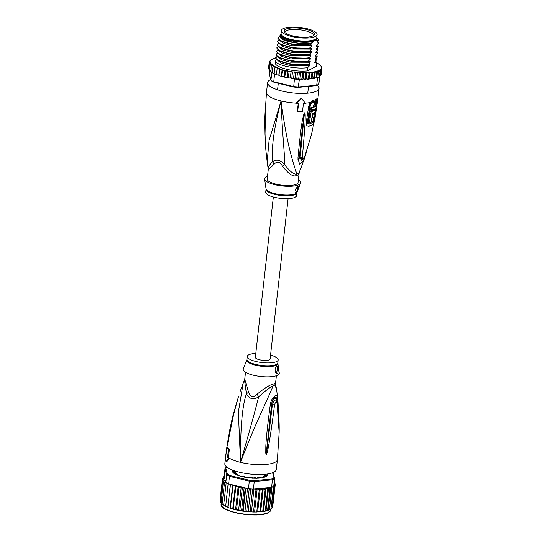<?xml version="1.0" encoding="UTF-8"?>
<svg xmlns="http://www.w3.org/2000/svg" width="542" height="542" viewBox="0 0 542 542"><rect width="100%" height="100%" fill="white"/><g stroke="black" fill="none" stroke-linecap="round" stroke-linejoin="round"><path stroke-width="0.81" d="M315.336 36.497A17.947 5.156 6.4 0 0 317.084 34.6A17.947 5.156 6.4 0 0 304.245 28.13A17.947 5.156 6.4 0 0 283.9 28.374A17.947 5.156 6.4 0 0 283.161 28.699A17.947 5.156 6.4 0 0 281.413 30.596A17.947 5.156 6.4 0 0 294.252 37.059A17.947 5.156 6.4 0 0 314.597 36.815A17.947 5.156 6.4 0 0 315.336 36.497M317.91 41.355L318.811 42.933L316.935 43.014L317.029 42.195L318.865 40.359L318.215 40.013A19.675 5.65 6.4 0 0 317.497 38.258A19.675 5.65 6.4 0 0 316.752 37.554A17.947 5.156 -173.6 0 1 315.004 39.451A17.947 5.156 -173.6 0 1 314.265 39.776A17.947 5.156 -173.6 0 1 293.92 40.02A17.947 5.156 -173.6 0 1 281.081 33.55L281.413 30.596M304.272 37.269A15.251 4.383 6.4 0 0 305.498 37.256A15.251 4.383 6.4 0 0 314.089 35.027A15.251 4.383 6.4 0 0 309.245 30.311A15.251 4.383 6.4 0 0 294.225 27.92A15.251 4.383 6.4 0 0 292.998 27.94A15.251 4.383 6.4 0 0 284.238 31.673A15.251 4.383 6.4 0 0 304.272 37.269M284.733 32.378A14.451 4.153 -173.6 0 1 284.74 32.296A14.451 4.153 -173.6 0 1 293.175 29.498A14.451 4.153 -173.6 0 1 294.34 29.485A14.451 4.153 -173.6 0 1 313.466 35.521A14.451 4.153 -173.6 0 1 313.452 35.596M296.399 175.608A6.904 5.583 -108 0 1 296.772 173.996A15.759 4.526 6.4 0 0 298.086 173.454A15.759 4.526 6.4 0 0 298.805 172.979L300.695 168.894L298.805 172.979A6.904 6.382 -130.1 0 0 298.398 174.605A15.535 4.465 -173.6 0 1 297.693 175.073A15.535 4.465 -173.6 0 1 297.558 175.147A15.535 4.465 -173.6 0 1 296.399 175.608C293.107 177.044 288.5 173.941 282.592 166.306C279.855 161.658 277.03 160.974 274.117 164.253L268.873 168.935M315.038 117.844L313.439 123.976A24.817 7.127 -173.6 0 1 309.015 126.198C306.914 126.327 305.986 124.999 306.237 122.221L308.737 106.029L310.214 102.546L312.89 100.521A25.887 7.439 6.4 0 0 315.478 99.565A25.887 7.439 6.4 0 0 315.573 99.518A25.887 7.439 6.4 0 0 317.327 98.292L317.822 98.725A25.887 7.439 6.4 0 0 317.937 98.237L319.042 88.38A25.887 7.439 6.4 0 1 316.514 91.117A25.887 7.439 -173.6 0 1 287.199 92.126A25.887 7.439 -173.6 0 1 267.592 82.608A25.887 7.439 -173.6 0 1 270.112 79.87A25.887 7.439 6.4 0 1 270.756 79.572M319.042 88.38A25.887 7.439 6.4 0 0 317.219 85.182M317.327 98.292A3.448 3.232 43.6 0 1 316.44 100.148L316.555 102.628M316.392 100.195A1.728 1.612 43.7 0 0 315.993 101.069L316.155 102.533M316.745 100.46A3.448 2.94 -178.6 0 0 317.822 98.725L315.044 117.797A3.448 1.091 -169.6 0 1 315.044 117.824A3.448 1.091 -169.6 0 1 314.143 118.359L313.161 121.855A24.295 6.978 -173.6 0 1 308.832 124.03C307.707 124.084 307.233 123.325 307.402 121.747L309.882 105.527L310.674 103.508L312.124 102.316A1.728 1.348 74.3 0 0 311.738 103.21L310.295 105.304A1.728 0.508 6.8 0 0 309.882 105.527A3.448 1.023 6.8 0 1 308.737 106.029M282.592 166.306A6.904 0.813 -41.4 0 1 284.699 164.687C280.539 159.951 276.454 158.962 272.457 161.719C271.772 149.68 272.572 133.596 281.061 100.948C282.341 135.947 284.713 152.817 284.699 164.687C290.011 171.658 294.035 174.761 296.772 173.996C294.035 164.734 287.213 148.23 281.061 100.948L269.076 140.412L267.159 161.699L265.993 151.435M317.937 98.237L315.044 117.824L311.399 134.816L304.909 155.872L311.399 134.816M298.263 103.244L297.301 111.415L297.626 111.72L298.547 103.508A26.748 7.683 6.4 0 1 296.169 103.4L301.569 98.617L305.559 103.407A26.748 7.683 6.4 0 1 303.405 103.508L302.483 111.727A26.748 7.683 6.4 0 1 297.626 111.72M305.722 154.294A3.448 0.434 -163 0 1 305.729 154.348L305.41 155.385A3.448 0.434 -162.7 0 0 305.41 155.337L303.96 159.958L299.59 164.267L297.904 158.223C301.955 115.534 303.107 118.447 303.757 114.437L304.59 112.831C304.889 112.573 305.085 113.38 305.187 115.256C305.078 119.05 305.674 119.85 302.321 157.173C302.375 159.483 303.242 159.05 304.909 155.872M305.132 155.459A3.448 0.434 -162.7 0 0 305.41 155.385L300.695 168.894M297.815 159.145A3.448 1.775 6.9 0 0 299.191 158.149L299.306 157.221C303.513 115.649 303.811 118.312 304.265 114.484L300.078 157.695L301.67 160.29C302.809 159.944 303.913 158.454 304.99 155.832M297.904 158.223A3.448 1.762 6.8 0 0 299.306 157.221L299.204 158.108L302.761 159.565M303.757 114.437A3.448 0.772 16.5 0 0 304.265 114.484L304.577 113A3.448 0.935 53.7 0 0 304.516 112.871M304.59 112.831A3.448 1.599 74.2 0 1 304.597 112.973L304.448 115.419A3.448 1.423 179.1 0 0 305.187 115.256M302.321 157.173A3.448 1.958 -171.7 0 1 300.078 157.695L299.191 158.149L303.764 158.366M306.806 150.73L305.729 154.348A3.448 0.434 -163 0 1 305.512 154.429M301.569 98.617L301.284 98.353L295.878 103.129L296.169 103.4M265.011 133.637L264.74 119.545L265.431 105.615L265.377 112.648C265.411 118.4 264.144 125.825 265.898 150.466M265.35 111.957L265.715 103.583A3.448 2.182 175.4 0 1 265.736 103.468M265.431 105.615A3.448 1.565 5 0 0 265.58 105.995L265.715 103.549A3.448 3.022 167.7 0 1 265.722 103.414M265.709 105.209A3.448 0.42 -177.6 0 1 265.661 105.141L265.668 105.128A3.448 0.42 -177.6 0 0 265.661 105.141L265.024 134.355L265.865 150.08M274.117 164.253A6.904 4.58 -125.9 0 0 272.457 161.719C268.337 166.421 267.138 168.257 268.846 167.227M299.38 172.065L298.398 174.605M299.137 172.925L298.059 182.505A15.535 4.465 -173.6 0 1 296.549 184.151A15.535 4.465 6.4 0 1 278.954 184.754A15.535 4.465 6.4 0 1 267.192 179.043L268.27 169.456L267.159 161.685M298.364 179.842A18.123 5.203 -173.6 0 1 300.539 183.176A18.123 5.203 -173.6 0 1 274.828 184.693A18.123 5.203 6.4 0 1 264.625 179.145A18.123 5.203 6.4 0 1 267.491 176.38M296.914 192.769A15.535 4.465 6.4 0 1 274.787 194.395A15.535 4.465 6.4 0 1 274.598 194.348A15.535 4.465 6.4 0 1 266.041 189.307L265.715 192.186A15.535 4.465 6.4 0 0 274.469 197.274A15.535 4.465 -173.6 0 0 296.589 195.648L297.023 192.308L300.539 183.176M298.296 186.258C299.977 185.215 297.212 192.064 296.013 192.457C293.635 193.575 296.142 186.936 298.296 186.258L298.676 186.177M296.013 192.457L295.573 192.525M297.734 186.651A3.448 1.335 -76.4 0 1 297.45 190.005A3.448 1.335 -76.4 0 1 295.939 192.437A3.448 1.335 -76.4 0 1 295.532 192.512M314.001 116.936L313.019 120.812A24.031 6.904 -173.6 0 1 308.737 122.959L307.822 121.537L310.295 105.304M315.336 108.603L315.126 110.012M316.711 102.662L315.769 102.438A24.837 7.134 -173.6 0 1 314.97 103.075L313.174 106.984A24.79 7.121 -173.6 0 1 310.708 107.804L310.403 110.026L311.359 110.256A25.765 7.398 6.4 0 0 313.411 109.592L313.276 110.568A25.738 7.392 6.4 0 0 314.672 109.911L314.807 108.935A25.765 7.398 6.4 0 0 316.006 108.061L316.311 105.839A25.826 7.419 -173.6 0 1 315.112 106.713L315.627 105.494A25.84 7.425 6.4 0 0 316.433 104.857L316.711 102.662A25.874 7.432 -173.6 0 1 315.898 103.298L314.103 107.208A25.826 7.419 -173.6 0 1 311.657 108.034L311.359 110.256M312.483 109.362L312.341 110.344L313.276 110.568M313.025 110.507A24.681 7.087 -173.6 0 1 310.193 111.489L308.439 122.201L309.394 122.431A25.135 7.222 6.4 0 0 311.196 121.875L312.578 113.603A25.623 7.358 6.4 0 0 314.624 112.607L314.733 112.58M310.193 111.489L311.149 111.72L309.394 122.431M311.901 117.831L312.138 117.885A25.393 7.297 6.4 0 0 313.926 116.991C315.329 116.035 316.46 108.827 314.99 110.161A25.718 7.385 -173.6 0 1 311.149 111.72M314.672 109.904L315.349 110.067L314.448 110.033M312.531 113.935L312.138 117.885M313.567 113.19L314.164 113.332A25.603 7.351 -173.6 0 1 312.768 113.989M314.624 112.607L314.319 114.558A25.528 7.331 -173.6 0 1 313.933 114.796L314.164 113.332M310.708 107.804L311.657 108.034M313.174 106.984L314.103 107.208M315.485 105.643L316.311 105.839M316.243 105.033L316.135 105.798M315.79 108.258L315.505 110.175M314.523 116.232L314.143 118.359A1.728 0.549 -169.8 0 0 313.71 118.576M315.363 39.254A17.256 4.959 -173.6 0 1 315.038 39.525A17.256 4.959 -173.6 0 1 314.313 39.959A17.256 4.959 -173.6 0 1 291.413 39.939A17.256 4.959 -173.6 0 1 282.314 35.853A17.256 4.959 -173.6 0 1 282.057 35.521M317.084 34.6L316.752 37.554A18.381 5.278 -173.6 0 1 317.05 38.753A18.381 5.278 -173.6 0 1 316.575 39.749L313.168 41.456A18.381 5.278 -173.6 0 1 290.871 40.677A18.381 5.278 -173.6 0 1 280.519 34.654A18.381 5.278 -173.6 0 1 281 33.658L281.074 33.584M313.168 41.456L313.039 42.608A18.381 5.278 -173.6 0 1 290.742 41.829A18.381 5.278 -173.6 0 1 280.39 35.806L280.519 34.654M271.047 60.067L269.97 60.907L269.259 62.465M270.851 59.972L270.268 60.806M275.675 58.021A25.887 7.439 6.4 0 0 272.382 59.2A25.887 7.439 6.4 0 0 269.97 61.605L269.137 62.811L270.411 62.757L269.401 63.841L270.268 63.455L271.224 63.773L270.112 64.898L271.02 64.451L272.321 64.776L271.257 65.961L272.213 65.487L273.588 65.772L272.816 67.018L273.812 66.517L275.234 66.747L274.767 68.048L275.776 67.513L277.226 67.689L277.07 69.037L278.08 68.461L279.536 68.583L279.692 69.959L280.688 69.349L282.118 69.417L282.585 70.806L283.554 70.155L284.936 70.169L285.702 71.564L286.623 70.873L287.938 70.826L288.988 72.215L289.848 71.483L291.068 71.381L292.382 72.75L293.168 71.984L294.272 71.822L295.837 73.156L297.504 72.147L298.628 72.533L299.279 73.434L300.708 72.343L301.941 72.696L302.666 73.576L303.818 72.411L305.146 72.723L305.925 73.583L306.941 72.452L309.008 73.441L309.949 72.35L311.867 73.17L312.748 72.106L314.441 72.764L315.288 71.74L316.691 72.235L317.504 71.32L318.581 71.591L320.078 70.839L320.464 69.843L319.414 76.754A26.578 7.635 6.4 0 0 319.685 76.578L319.644 76.422M319.685 76.578L318.838 84.132A26.578 7.635 -173.6 0 1 317.869 84.694A26.578 7.635 -173.6 0 1 316.691 85.209L298.513 86.95A26.578 7.635 -173.6 0 1 293.574 86.551L273.724 81.74A26.578 7.635 -173.6 0 1 270.932 80.263L269.266 73.712L269.72 70.69M319.414 70.927L320.078 70.839L319.414 76.754A26.578 7.635 -173.6 0 1 318.716 77.14A26.578 7.635 -173.6 0 1 317.917 77.499L318.581 71.591M318.838 84.132L318.073 84.688A25.887 7.439 -173.6 0 1 316.108 85.677L298.175 87.391A25.887 7.439 -173.6 0 1 293.662 87.025L274.083 82.282A25.887 7.439 -173.6 0 1 271.528 80.927L270.932 80.263L271.779 72.709A26.578 7.635 6.4 0 0 272.152 72.933A26.578 7.635 6.4 0 0 274.103 73.963A26.578 7.635 6.4 0 0 274.57 74.179L276.44 74.633M291.339 78.434L294.421 78.99A26.578 7.635 6.4 0 0 295.173 79.071A26.578 7.635 6.4 0 0 298.615 79.349A26.578 7.635 6.4 0 0 299.36 79.389L302.077 78.834L302.666 73.576M294.421 78.99L293.662 87.025M298.175 87.391L299.36 79.389M317.504 71.32L316.799 77.648L317.537 77.655A26.578 7.635 6.4 0 0 317.917 77.499L319.414 76.754M317.537 77.655L316.691 85.209L316.108 85.677M274.083 82.282L273.724 81.74L274.57 74.179M317.104 77.696L317.917 77.499M317.124 77.513L309.929 78.983L303.249 79.017M275.682 57.947L270.953 59.857M318.303 63.949L317.463 63.075L318.235 63.428M319.861 65.04L319.055 64.098L319.773 64.491M321.013 66.002L321.697 67.33M321.989 68.001L320.932 66.835L321.243 66.68A25.887 7.439 6.4 0 0 320.993 66.117L320.146 65.819L320.634 65.575A25.887 7.439 6.4 0 0 320.247 65.142L318.953 64.816L319.556 64.491A25.887 7.439 6.4 0 0 319.055 64.098L317.687 63.821L318.107 63.461A25.887 7.439 6.4 0 0 317.463 63.075L316.569 62.926M320.464 69.843L321.155 69.993L321.094 68.827L321.799 69.071L321.25 67.838L321.989 68.089L321.277 73.705M291.068 71.381L290.329 77.953L291.176 78.38L291.792 78.001L291.176 78.38M302.422 79.288L302.077 78.834L302.422 79.288L302.937 79.051M288.019 77.892L290.329 77.953M284.814 77.242L287.883 77.838L288.398 77.472L287.883 77.838M285.885 77.445L284.198 76.734L284.936 70.169M281.786 76.49L284.198 76.734M282.816 76.727L281.996 76.063L281.711 76.429L278.974 75.65M279.957 75.921L279.103 75.216L278.94 75.589L278.798 75.155L276.434 74.735M272.233 72.215L270.763 71.666M270.675 71.117L269.523 70.155L269.916 70.602L269.523 70.155L270.112 64.898M269.537 70.026L268.812 69.098L269.299 69.505L268.812 69.098L269.401 63.841M315.701 61.063L316.596 62.648L316.169 66.463L307.273 70.927A20.711 5.948 -173.6 0 1 286.718 69.268A20.711 5.948 -173.6 0 1 275.099 63.129L275.343 60.961L276.779 59.593M269.191 69.085L268.547 68.163L269.137 62.811M271.481 72.059L270.668 71.219L270.98 71.666L271.257 65.961M270.289 71.022L269.523 70.155M271.623 72.086L271.779 72.709M274.177 73.265L272.152 72.933L272.816 67.018M276.488 74.261L274.103 73.963L274.767 68.048M277.348 75.033L276.481 74.295L276.44 74.681L277.07 69.037M290.519 78.048L290.173 77.967M278.48 75.128L278.818 75.209M279.692 69.959L278.94 75.589M279.536 68.583L278.798 75.155M285.702 71.564L284.713 77.188M289.11 78.055L288.398 77.472L288.988 72.215M292.436 78.556L291.792 78.001L292.382 72.75M282.585 70.806L281.711 76.429M287.938 70.826L287.199 77.398M294.272 71.822L293.54 78.394L295.173 79.071L295.837 73.156M292.551 78.543L293.54 78.394M297.504 72.147L296.772 78.719L298.615 79.349L299.279 73.434M295.173 79.071L296.772 78.719M300.708 72.343L299.97 78.915L301.074 79.227M298.615 79.349L299.97 78.915M302.3 79.322L301.203 79.267M303.818 72.411L303.08 78.983M305.58 79.301L304.408 79.295M305.722 79.261L305.336 78.834L305.925 73.583M306.941 72.452L306.203 79.024M308.71 79.139L307.307 79.193M308.899 79.078L308.418 78.698L309.008 73.441M309.949 72.35L309.211 78.922M311.643 78.82L309.929 78.983M311.914 78.725L311.277 78.427L311.867 73.17M312.748 72.106L312.009 78.678M314.353 78.333L312.219 78.678M315.288 71.74L314.556 78.272L313.852 78.021L314.441 72.764M316.799 77.648L314.556 78.272M316.101 77.492L316.691 72.235M282.118 69.417L281.386 75.988M320.498 75.507L319.753 76.165L321.21 74.329L320.586 74.478L321.169 74.491M321.21 74.329L321.799 69.071M320.566 75.25L321.155 69.993M308.33 61.51L308.378 61.09C296.244 62.886 276.535 58.509 276.081 54.39L278.215 57.073L291.467 61.083L310.2 61.429L310.112 62.249L307.964 64.796L291.19 64.383L277.85 60.358L275.668 58.089L277.145 56.314M276.081 54.39L277.518 53.028M309.069 54.938L309.116 54.518C296.982 56.321 277.213 51.91 276.82 47.818L278.954 50.501L292.226 54.512L310.939 54.857L310.851 55.677L308.696 58.224L291.914 57.804L278.581 53.787L276.406 51.524L277.883 49.742M276.82 47.818L278.249 46.456M279.313 47.215L280.817 48.143L294.902 52.039L311.304 51.571L292.646 51.233L279.313 47.215L277.138 44.952L278.622 43.17M279.686 43.929L281.183 44.857L295.268 48.753L311.677 48.285L292.978 47.947L279.686 43.929L277.511 41.666L278.988 39.884M280.051 40.643L281.555 41.571L295.634 45.467L312.043 45L293.344 44.661L280.051 40.643L277.877 38.38L280.004 36.057C279.686 39.248 285.512 41.619 297.47 43.164L311.094 43.733C307.653 44.566 303.547 44.939 298.764 44.844C286.867 43.631 279.923 41.334 277.924 37.96M297.47 43.164L292.382 42.29L280.349 36.91L279.957 35.603L280.485 35.006M317.172 47.926L318.073 49.505L316.203 49.586L316.291 48.766L318.391 46.639L318.439 46.219L316.569 46.3L316.663 45.481L318.811 42.933M317.544 44.64L318.439 46.219M316.806 51.205L317.707 52.791L315.83 52.872L315.925 52.052L318.073 49.505M316.067 57.777L316.968 59.363L315.092 59.444L315.187 58.624L317.334 56.077L315.464 56.158L315.552 55.338L317.707 52.791M316.596 62.648L314.726 62.73L314.821 61.91L316.968 59.363M316.44 54.491L317.334 56.077M318.865 40.359L317.497 38.258M310.173 45.081L310.187 44.972A20.711 5.948 -173.6 0 1 298.764 44.844M309.435 51.653L309.482 51.233C297.199 53.008 277.734 48.665 277.186 44.532M309.807 48.367L309.855 47.947C297.619 49.742 277.971 45.332 277.558 41.246M308.744 57.804C296.427 59.579 276.982 55.23 276.454 51.104M308.012 64.376C295.681 66.158 276.169 61.768 275.715 57.676M307.273 70.927L307.639 67.662C295.492 69.444 275.864 65.101 275.343 60.961M312.043 45L311.955 45.819L291.826 45.738L283.181 43.285L279.496 40.277M311.955 45.819L309.855 47.947M311.677 48.285L311.582 49.105L291.454 49.024L282.809 46.571L279.13 43.563M311.582 49.105L309.482 51.233M317.124 42.107L316.935 43.014L317.029 42.195M316.752 45.392L316.569 46.3L316.663 45.481M316.386 48.678L316.203 49.586L316.291 48.766M311.304 51.571L311.216 52.391L291.088 52.31L282.443 49.857L278.757 46.849M311.216 52.391L309.116 54.518M317.05 38.753L316.921 39.905A18.381 5.278 -173.6 0 1 316.447 40.894L318.215 40.013M313.039 42.608L311.372 43.448M314.909 61.822L314.726 62.73L314.821 61.91M315.281 58.536L315.092 59.444L315.187 58.624M315.647 55.25L315.464 56.158L315.552 55.338M316.013 51.964L315.83 52.872L315.925 52.052M316.575 39.749L316.447 40.894M311.094 43.733L310.187 44.972M308.696 58.224L310.573 58.143L310.478 58.963L308.378 61.09M307.964 64.796L309.834 64.715L309.739 65.535L307.639 67.662M310.851 55.677L290.722 55.596L282.077 53.143L278.392 50.128M310.478 58.963L290.349 58.882L281.704 56.429L278.019 53.414M310.112 62.249L289.984 62.167L281.339 59.715L277.653 56.7M309.739 65.535L289.611 65.453L280.966 63.001L277.287 59.986M310.939 54.857L294.543 55.325L280.37 51.382M310.573 58.143L294.171 58.611L280.004 54.667M310.2 61.429L293.805 61.896L279.638 57.953M309.834 64.715L293.432 65.182L279.272 61.239M281.115 34.085A17.859 5.129 6.4 0 0 291.149 40.074A17.859 5.129 6.4 0 0 316.603 38.062M288.093 198.636L270.099 359.021A7.419 2.134 -173.6 0 1 269.374 359.807A7.419 2.134 -173.6 0 1 260.973 360.098A7.419 2.134 -173.6 0 1 255.35 357.368L273.344 196.983M235.614 472.848A15.19 4.363 -173.6 0 1 235.445 472.678L235.811 473.017A15.19 4.363 -173.6 0 1 235.614 472.848M255.384 477.509A15.19 4.363 -173.6 0 1 254.34 477.509L255.384 477.509L256.664 478.362M254.34 477.509L252.775 478.362M234.971 473.105L235.445 472.678L235.811 473.017L236.332 474.379M234.754 473.688L235.072 472.638M263.378 477.482A17.256 4.959 6.4 0 0 264.015 477.292L263.121 476.682A15.535 4.465 6.4 0 0 263.764 476.398A15.535 4.465 6.4 0 0 264.3 476.086L266.257 476.167A17.256 4.959 6.4 0 0 266.955 475.158L265.289 474.663A15.535 4.465 6.4 0 0 265.248 474.27M225.824 482.414A26.578 7.635 6.4 0 0 226.197 482.637A26.578 7.635 6.4 0 0 228.148 483.667A26.578 7.635 6.4 0 0 228.616 483.891L248.466 488.701A26.578 7.635 6.4 0 0 249.218 488.776A26.578 7.635 6.4 0 0 252.66 489.053A26.578 7.635 6.4 0 0 253.405 489.101L254.252 481.54L272.43 479.799L271.583 487.36L270.749 487.536L269.997 488.511L268.575 488.003L266 510.977L270.953 508.803L273.459 486.459A26.578 7.635 6.4 0 0 273.73 486.282L274.577 478.721A26.578 7.635 -173.6 0 1 273.608 479.291A26.578 7.635 -173.6 0 1 272.43 479.799L271.996 478.952L254.062 480.666L254.252 481.54A26.578 7.635 -173.6 0 1 249.313 481.14L249.544 480.3L229.971 475.558L229.462 476.33A26.578 7.635 -173.6 0 1 226.671 474.853L227.416 474.209L225.77 467.746L225.005 468.308L224.178 476.201L225.824 482.414L226.671 474.853L225.005 468.308M269.997 488.511L267.565 510.198L268.188 510.381L271.115 508.952M266 510.977L265.316 510.727L268.148 510.395M266.095 488.403L263.514 511.397L264.272 511.343L265.316 510.727L267.748 489.04L266.095 488.403L265.173 489.446L263.256 488.633L262.314 489.724L260.248 488.728L259.232 489.86L258.378 488.999L257.186 488.742L255.973 489.853L255.065 488.938L270.126 487.495A25.887 7.439 -173.6 0 1 266.163 488.403M232.667 470.151A17.601 5.054 6.4 0 0 233.006 472.495A17.601 5.054 6.4 0 0 242.288 476.662A17.601 5.054 6.4 0 0 265.641 476.682A17.601 5.054 6.4 0 0 266.386 476.235A17.601 5.054 6.4 0 0 267.24 474.026M266.996 474.06A17.432 5.007 -173.6 0 1 266.291 476.303M271.583 487.36A26.578 7.635 6.4 0 0 271.962 487.211A26.578 7.635 6.4 0 0 272.762 486.845A26.578 7.635 6.4 0 0 273.459 486.459M225.77 467.746A25.887 7.439 -173.6 0 1 226.895 467.123M272.626 472.739L273.954 477.969L274.577 478.721L273.012 472.583M273.954 477.969A25.887 7.439 -173.6 0 1 271.996 478.952M229.971 475.558A25.887 7.439 -173.6 0 1 227.416 474.209M248.466 488.701L249.313 481.14L229.462 476.33L228.616 483.891M254.062 480.666A25.887 7.439 -173.6 0 1 249.544 480.3M253.405 489.101L255.065 488.938M270.925 487.522L270.126 487.495M233.08 472.577A17.432 5.007 -173.6 0 1 232.891 470.232M225.668 481.818L224.564 482.244L225.465 481.052L224.354 480.754L223.419 481.174L224.435 480.043L222.708 480.117L223.643 479.026L222.444 479.094L223.257 477.963A25.887 7.439 -173.6 0 1 224.293 476.391M228.148 483.667L225.675 506.391L225.641 506.011L227.85 507.366L227.945 507L228.866 507.759L230.343 508.281L230.567 507.922L233.114 509.121L233.46 508.769L234.347 509.446L236.102 509.873L236.576 509.521L239.273 510.53L239.862 510.171L242.294 488.491L241.19 487.143L239.998 487.163L239.008 487.841L238.168 486.479L236.929 486.452L235.892 487.082L235.336 485.727L234.056 485.646L232.999 486.235L232.735 484.887L231.448 484.758L230.377 485.314L230.431 484.331M242.294 488.491L243.141 487.759A25.887 7.439 -173.6 0 1 241.854 487.529M239.273 510.53L239.862 510.171L242.152 511.018L242.687 510.632L245.12 488.945L244.733 488.017L243.141 487.759M246.651 488.261L245.689 489.026L243.256 510.706L243.975 511.269L250.512 511.905M223.27 477.231L224.178 476.201M223.345 476.933L224.09 476.276M223.48 477.082L222.566 478.728M268.575 488.003L267.748 489.04M269.455 509.548L271.962 487.211M271.217 508.87L272.03 507.956L274.462 486.269L273.771 486.12L270.953 508.803L271.962 508.213M272.03 507.956L272.673 507.034L275.106 485.347L274.401 485.104L274.462 486.269M270.749 487.536L268.188 510.381M272.633 507.197L272.05 507.183L272.673 507.034M275.106 485.347L274.631 484.182A25.887 7.439 -173.6 0 1 273.812 485.557M274.171 482.353L275.295 484.277M272.741 506.411L275.295 484.365L274.631 484.182M275.004 483.606L274.557 482.956A25.887 7.439 -173.6 0 0 274.299 482.4M274.32 482.285L273.94 481.858L274.306 482.4M257.47 478.22L257.05 477.848L257.396 477.712A15.535 4.465 6.4 0 0 259.652 477.495L261.346 477.875M248.893 477.834L249.652 477.488A15.535 4.465 6.4 0 0 252.369 477.712L253.351 478.2M240.485 476.188L241.956 476.066A15.535 4.465 6.4 0 0 244.415 476.662L244.591 477.163M233.04 470.293A17.256 4.959 6.4 0 0 232.735 470.89L234.401 471.377A15.535 4.465 6.4 0 0 234.611 472.19L233.128 472.428A17.256 4.959 6.4 0 0 234.381 473.593L236.373 473.83A15.535 4.465 6.4 0 0 237.911 474.643L237.213 475.07M254.008 489.04L251.468 511.668L252.592 511.966L253.541 511.54L255.973 489.853M253.961 512L253.541 511.54L253.961 512L257.043 512.007M257.186 488.742L254.605 511.736M252.592 511.966L253.812 512.027M222.22 504.365L222.972 504.785L222.132 503.924L224.564 482.244M222.972 504.785L223.69 504.948M223.744 505.422L224.578 505.815L223.69 504.981L226.197 482.637M224.578 505.815L225.641 506.004M225.635 506.452L226.549 506.811M230.37 484.311L227.83 506.987M227.85 507.366L230.377 485.314M227.864 507.427L228.866 507.759M232.735 484.887L230.154 507.888M230.343 508.281L232.999 486.235M230.404 508.342L231.481 508.64M235.336 485.727L232.755 508.721M233.114 509.121L235.892 487.082M233.202 509.182L234.347 509.446M235.587 509.48L238.168 486.479M236.102 509.873L236.576 509.521L239.008 487.841M236.231 509.941L237.423 510.164M241.19 487.143L238.609 510.144M239.428 510.591L240.567 510.76M244.137 487.671L241.563 510.672M242.288 511.065L243.975 511.269M247.538 488.478L244.991 511.147M242.152 511.018L242.687 510.632A26.578 7.635 6.4 0 0 243.256 510.706M245.919 511.506L246.712 511.12L249.218 488.776M246.712 511.12L247.335 511.641M250.777 488.918L248.25 511.472M249.279 511.804L250.153 511.397L252.66 489.053M250.689 511.885L250.153 511.397L250.689 511.885L251.468 511.668M222.444 479.094L220.011 500.774L220.655 501.072M220.011 500.774L220.662 501.811M220.309 502.088L220.757 502.183L220.276 501.804L222.708 480.117M220.276 501.804L221.007 502.746M221.061 503.254L223.419 481.174M220.987 502.861L222.139 503.85M263.256 488.633L260.675 511.628L262.741 511.133L265.173 489.446M262.741 511.133L263.48 511.418L262.741 511.133M255.804 512L256.8 511.54L259.232 489.86M256.8 511.54L257.186 511.966L256.8 511.54M260.248 488.728L257.674 511.723L257.186 511.966M257.674 511.723L260.174 511.844M258.771 511.899L259.882 511.404L262.314 489.724M259.882 511.404L260.363 511.784L259.882 511.404M261.393 511.689L263.168 511.512M244.496 380.044L243.182 383.214L238.372 411.988L240.526 462.353C240.269 428.736 242.233 405.89 246.42 393.831A6.904 1.911 151.2 0 0 248.548 392.198L244.74 379.19L244.496 380.044L246.42 393.831C249.374 399.169 253.46 400.159 258.663 396.798C265.458 390.748 270.241 387.117 273.005 385.897A6.904 5.583 72.1 0 1 273.005 384.176A15.535 4.465 6.4 0 0 274.062 383.763A15.535 4.465 6.4 0 0 274.164 383.716A15.535 4.465 6.4 0 0 275.004 383.174L275.614 382.652L276.386 375.728M275.614 382.652L275.743 384.895L275.031 384.881A6.904 6.382 49.9 0 1 275.004 383.174M255.79 353.472A15.535 4.465 6.4 0 0 247.294 356.46A15.535 4.465 6.4 0 0 256.041 361.548A15.535 4.465 -173.6 0 0 278.161 359.922L277.836 362.808A15.535 4.465 -173.6 0 1 255.912 364.475A15.535 4.465 -173.6 0 1 255.716 364.434A15.535 4.465 -173.6 0 1 246.969 359.346L243.338 368.933A18.123 5.203 6.4 0 0 253.453 375.254A18.123 5.203 -173.6 0 0 279.252 372.964L277.843 363.276A15.637 4.492 -173.6 0 1 255.777 365.294A15.637 4.492 -173.6 0 1 255.58 365.247A15.637 4.492 -173.6 0 1 246.861 359.8M270.539 355.125A15.535 4.465 -173.6 0 1 278.161 359.922M275.932 372.964A3.448 1.335 103.6 0 0 277.484 369.4A3.448 1.335 103.6 0 0 276.887 366.514M277.287 373.533C275.092 374.624 274.15 367.205 276.481 366.588C278.005 365.254 278.893 372.733 277.287 373.533L276.779 373.587M276.481 366.588L276.928 366.521M248.548 392.198C250.431 397.279 253.256 397.963 257.023 394.251C264.496 388.194 269.828 384.84 273.005 384.176M275.743 384.895L276.725 390.423L275.031 384.881A15.759 4.526 -173.6 0 1 274.076 385.477A15.759 4.526 -173.6 0 1 273.005 385.897C267.626 400.111 256.779 419.576 240.526 462.353C249.584 430.985 255.628 409.135 258.663 396.798A6.904 1.856 56.2 0 0 257.023 394.251M277.125 403.56A3.448 1.558 -9.5 0 0 277.24 403.004C278.751 412.665 279.387 422.523 279.137 432.584L277.125 403.56C276.535 401.134 275.675 401.568 274.537 404.86C271.44 429.881 270.031 436.71 269.137 442.956L267.416 452.028L266.251 454.67L265.763 453.126L265.831 445.822C266.217 439.86 266.576 432.889 270.16 405.572L270.295 404.488C270.743 401.019 272.301 398.146 274.97 395.863C277.064 395.104 278.032 396.71 277.89 400.673A3.448 1.491 174.4 0 1 276.996 401.791L276.955 401.825C276.772 396.107 272.341 398.519 271.569 404.528L271.44 405.606L271.556 404.522C271.786 401.778 272.89 399.386 274.869 397.34C276.447 397.008 277.152 398.492 276.996 401.791L277.016 402.008M266.183 454.65A3.448 2.019 -54.4 0 0 266.271 454.494L266.705 451.933L266.285 454.528A3.448 1.972 -81.9 0 1 266.251 454.67M277.24 403.004L276.027 400.003L274.069 400.402L272.375 404.644L266.705 451.933A3.448 0.528 -166.8 0 0 267.416 452.028M265.763 453.126A3.448 1.179 -4 0 0 266.298 452.963L271.44 405.606L270.16 405.572M238.473 396.771A3.448 0.434 -162.7 0 1 238.466 396.73L238.155 397.814C231.109 422.503 230.506 430.07 229.185 435.924L227.383 445.253A3.448 3.394 -51 0 1 227.403 445.097L230.215 430.077M227.396 445.246A3.448 3.266 -146.5 0 1 227.41 445.077L227.836 442.509A3.448 0.386 7.7 0 1 227.654 442.394L232.477 417.286L236.895 401.995M238.155 397.814A3.448 0.434 -163 0 1 238.148 397.767L233.737 413.966L227.701 443.607A3.448 1.531 -169.2 0 0 227.715 443.905M277.89 400.673L277.978 401.642A3.448 1.491 174.7 0 1 277.186 402.713M270.295 404.488L274.537 404.86M277.978 401.642L278.852 417.733M278.012 402.028L276.732 390.464M238.182 397.726A3.448 0.434 -163 0 0 238.148 397.767L238.466 396.73A3.448 0.434 -162.7 0 1 238.5 396.69M227.383 445.253L227.654 442.394M228.358 457.529L229.395 449.318L228.467 449.318L227.545 457.529L228.358 457.529A25.887 7.439 6.4 0 0 229.49 458.275L228.663 458.275A26.748 7.683 -173.6 0 1 227.545 457.529M228.467 449.318A26.748 7.683 -173.6 0 1 226.759 447.733L227.687 447.733A25.765 7.398 6.4 0 0 229.395 449.318M226.759 447.733L225.838 455.944A26.748 7.683 -173.6 0 1 225.37 455.205L225.926 455.205M229.313 431.723L226.346 450.497M228.832 434.311A3.448 1.084 -169.6 0 1 228.839 434.284L232.477 417.286L237.071 401.385M228.663 458.275L226.021 461.669L225.37 455.205M226.021 461.669L226.834 461.669L229.49 458.275A25.887 7.439 -173.6 0 0 240.526 462.353A25.887 7.439 6.4 0 0 274.869 462.38A25.887 7.439 -173.6 0 0 277.396 459.643L279.137 432.584M277.396 459.643L276.291 469.501A25.887 7.439 -173.6 0 1 273.764 472.238A25.887 7.439 6.4 0 1 244.449 473.247A25.887 7.439 6.4 0 1 224.842 463.728L225.513 457.705M303.567 37.263A1.64 0.474 6.4 0 0 302.057 37.215M308.737 122.959A1.728 1.341 -105.4 0 0 308.716 123.075A1.728 1.341 -105.4 0 0 308.832 124.03A3.448 2.683 -105.4 0 1 309.015 126.198M313.019 120.812A1.728 1.619 -137.4 0 0 313.161 121.855A3.448 3.238 -137.4 0 1 313.439 123.976M266.041 189.307L266.034 188.833A15.637 4.492 6.4 0 0 274.638 193.569A15.637 4.492 6.4 0 0 274.835 193.616A15.637 4.492 6.4 0 0 297.023 192.308M315.993 101.069A24.851 7.134 -173.6 0 1 314.306 102.248A24.851 7.134 -173.6 0 1 311.738 103.21M316.44 100.148A25.196 7.236 -173.6 0 1 316.359 100.229A25.196 7.236 -173.6 0 1 314.726 101.34A25.196 7.236 -173.6 0 1 314.638 101.388A25.196 7.236 -173.6 0 1 312.124 102.316A3.448 2.696 74.3 0 0 312.89 100.521M316.176 102.35A1.728 0.495 -172.9 0 1 316.616 102.147A3.448 0.989 -172.9 0 0 317.537 101.611M267.592 82.608L266.481 92.465A25.887 7.439 -173.6 0 0 281.061 100.948A25.887 7.439 6.4 0 0 295.878 103.129M305.329 103.136A25.887 7.439 6.4 0 0 310.214 102.546A3.448 0.86 34.9 0 1 310.674 103.508M306.237 122.221A3.448 1.084 10.4 0 0 307.402 121.747A1.728 0.535 10.5 0 1 307.822 121.537M313.981 114.477L314.319 114.558M314.97 103.075L315.898 103.298M312.958 72.106A25.887 7.439 6.4 0 0 318.892 70.392A25.887 7.439 6.4 0 0 321.325 67.906M321.345 67.791A25.887 7.439 6.4 0 0 321.338 67.052M285.444 70.616A25.887 7.439 6.4 0 0 286.623 70.873M288.622 71.266A25.887 7.439 6.4 0 0 289.848 71.483M291.914 71.808A25.887 7.439 6.4 0 0 293.168 71.984M295.268 72.235A25.887 7.439 6.4 0 0 296.535 72.364M298.628 72.533A25.887 7.439 6.4 0 0 299.889 72.608M301.941 72.696A25.887 7.439 6.4 0 0 303.161 72.723M305.146 72.723A25.887 7.439 6.4 0 0 306.46 72.696M308.046 72.621A25.887 7.439 6.4 0 0 309.638 72.506M310.668 72.411A25.887 7.439 6.4 0 0 312.653 72.154M282.45 69.864A25.887 7.439 6.4 0 0 283.554 70.155M279.679 69.024A25.887 7.439 6.4 0 0 280.688 69.349M277.179 68.109A25.887 7.439 6.4 0 0 278.08 68.461M274.99 67.14A25.887 7.439 6.4 0 0 275.776 67.513M273.161 66.131A25.887 7.439 6.4 0 0 273.812 66.517M271.718 65.101A25.887 7.439 6.4 0 0 272.213 65.487M270.654 64.031A25.887 7.439 6.4 0 0 271.02 64.451M270.031 62.933A25.887 7.439 6.4 0 0 270.268 63.455M269.916 61.876A25.887 7.439 6.4 0 0 269.93 62.513M292.05 78.502A25.887 7.439 -173.6 0 1 291.488 78.427M302.192 79.288A25.887 7.439 -173.6 0 1 301.677 79.274M305.458 79.274A25.887 7.439 -173.6 0 1 304.936 79.281M288.683 77.98A25.887 7.439 -173.6 0 1 288.148 77.885M285.41 77.343A25.887 7.439 -173.6 0 1 284.916 77.235M282.287 76.591A25.887 7.439 -173.6 0 1 281.854 76.469M243.236 514.168A13.286 3.814 6.4 0 0 247.179 514.615M221.251 503.464L221.163 504.236A25.027 7.188 6.4 0 0 240.12 513.443A25.027 7.188 6.4 0 0 268.459 512.461A25.027 7.188 6.4 0 0 268.534 512.427A25.027 7.188 6.4 0 0 270.898 509.819L270.986 509.046M256.542 488.999A25.887 7.439 -173.6 0 1 255.174 488.965M225.553 481.791A25.887 7.439 -173.6 0 1 224.998 481.35M231.448 484.758A25.887 7.439 -173.6 0 1 230.431 484.365M234.056 485.646A25.887 7.439 -173.6 0 1 232.924 485.28M236.929 486.452A25.887 7.439 -173.6 0 1 235.689 486.12M239.998 487.163A25.887 7.439 -173.6 0 1 238.683 486.879M246.549 488.274A25.887 7.439 -173.6 0 1 244.733 488.017M245.689 489.026A26.578 7.635 -173.6 0 1 245.12 488.945M223.236 478.816A25.887 7.439 -173.6 0 1 223.236 478.078M223.582 479.745A25.887 7.439 -173.6 0 1 223.331 479.189M224.354 480.754A25.887 7.439 -173.6 0 1 223.948 480.287M274.645 483.328A25.887 7.439 -173.6 0 1 274.652 484.067M259.767 488.972A25.887 7.439 -173.6 0 1 258.378 488.999M262.945 488.789A25.887 7.439 -173.6 0 1 261.352 488.898M266.061 488.417A25.887 7.439 -173.6 0 1 263.974 488.688M253.107 511.98A25.887 7.439 6.4 0 0 253.69 511.994M233.297 509.168A25.887 7.439 6.4 0 0 233.778 509.297M236.353 509.934A25.887 7.439 6.4 0 0 236.901 510.056M239.578 510.584A25.887 7.439 6.4 0 0 240.14 510.686M242.423 511.059A25.887 7.439 6.4 0 0 243.548 511.214M246.325 511.546A25.887 7.439 6.4 0 0 246.962 511.607M249.74 511.831A25.887 7.439 6.4 0 0 250.357 511.872M256.373 511.987A25.887 7.439 6.4 0 0 256.922 511.973M265.018 474.291L264.828 476.018L265.031 474.291M265.289 474.663L265.133 476.052M265.939 474.934L265.797 476.181M266.535 475.896L266.63 475.016M263.337 476.974L263.276 477.502M237.796 475.3L237.843 474.914M233.392 472.333L233.351 472.699M233.968 473.281L234.076 472.36M234.618 472.231L234.462 473.633L234.605 472.265M233.304 471.059L233.378 470.415M233.792 470.564L233.731 471.106M234.381 471.323L234.442 470.788M222.22 506.675A24.681 7.087 6.4 0 0 243.575 514.202A24.681 7.087 6.4 0 0 268.114 512.718M228.839 434.284L225.797 455.205M225.987 454.616A25.887 7.439 -173.6 0 1 225.946 453.871M307.734 93.17L308.493 86.402M277.551 89.782L278.276 83.299M303.655 37.263L301.928 37.208M266.481 92.465L264.74 119.545L265.024 134.355M266.034 188.833L264.625 179.145M278.954 50.501L280.451 51.429M278.581 53.787L280.085 54.715M278.215 57.073L279.713 58.001M277.85 60.358L279.347 61.287M248.331 514.71L242.091 514.006M264.984 474.291L264.794 476.012M234.801 470.91L234.496 473.64M270.898 509.819L268.304 512.698C258.229 518.68 218.562 511.75 221.163 504.236M265.79 511.045L264.272 511.343M263.026 476.764L262.938 477.583M257.05 477.848L257.003 478.234M238.006 475.381L238.067 474.792M264.34 475.348L265.18 475.49M234.3 472.997L234.903 472.915M247.294 356.46L246.969 359.346M277.836 362.808L277.843 363.276M244.74 379.19L245.519 372.266M243.182 383.214L239.916 392.151"/></g></svg>
